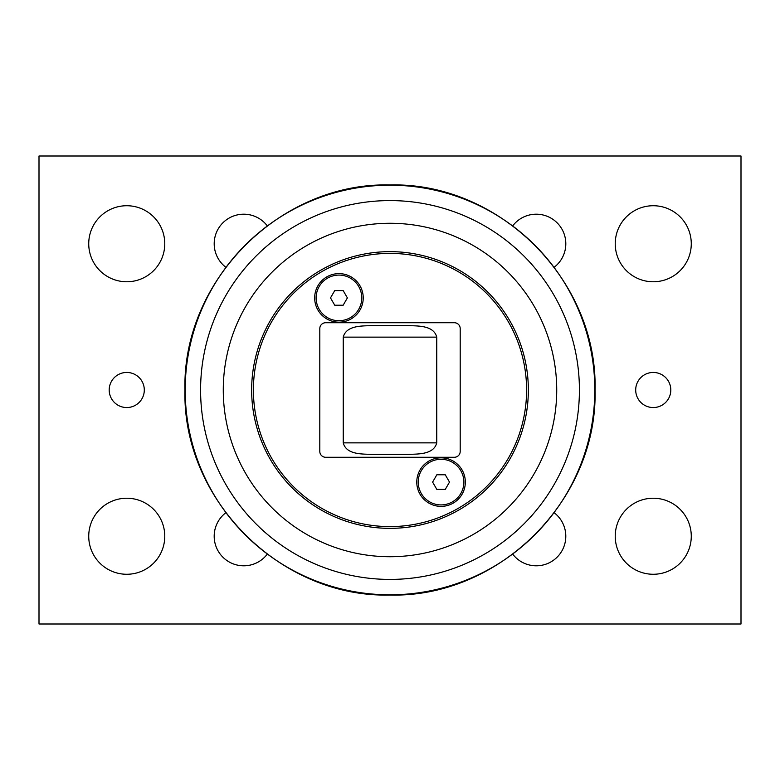<?xml version="1.0" encoding="UTF-8"?>
<svg xmlns="http://www.w3.org/2000/svg" width="780" height="780" viewBox="0 0 780 780"><rect width="100%" height="100%" fill="white"/><g stroke="black" fill="none" stroke-linecap="round" stroke-linejoin="round"><path stroke-width="1.17" d="M343.171 305.214L334.727 305.214L330.505 297.901L334.727 290.589L343.171 290.589L347.392 297.901L343.171 305.214M338.949 320.716A22.815 22.815 0 0 1 316.134 297.901A22.815 22.815 0 0 1 338.949 275.087A22.815 22.815 0 0 1 361.764 297.901A22.815 22.815 0 0 1 338.949 320.716M445.273 489.411L436.829 489.411L432.607 482.098L436.829 474.786L445.273 474.786L449.494 482.098L445.273 489.411M441.051 504.913A22.815 22.815 0 0 1 418.236 482.098A22.815 22.815 0 0 1 441.051 459.284A22.815 22.815 0 0 1 463.866 482.098A22.815 22.815 0 0 1 441.051 504.913M408.7 454.35L371.299 454.35L408.7 454.35C418.49 454.019 433.738 454.526 436.761 442.865L343.239 442.865L343.239 337.135C346.261 325.474 361.51 325.981 371.299 325.65L408.7 325.65C418.49 325.981 433.738 325.474 436.761 337.135L436.761 442.865M371.299 454.35C361.51 454.019 346.261 454.526 343.239 442.865M319.8 451.425L319.8 328.575A5.85 5.85 0 0 1 325.65 322.725L454.35 322.725A5.85 5.85 0 0 1 460.2 328.575L460.2 451.425A5.85 5.85 0 0 1 454.35 457.275L325.65 457.275A5.85 5.85 0 0 1 319.8 451.425M251.648 390A138.352 138.352 0 0 0 390 528.352A138.352 138.352 0 0 0 528.352 390A138.352 138.352 0 0 0 390 251.648A138.352 138.352 0 0 0 251.648 390M338.949 322.179A24.277 24.277 0 0 1 314.671 297.901A24.277 24.277 0 0 1 338.949 273.624A24.277 24.277 0 0 1 363.226 297.901A24.277 24.277 0 0 1 338.949 322.179M441.051 506.376A24.277 24.277 0 0 1 416.773 482.098A24.277 24.277 0 0 1 441.051 457.821A24.277 24.277 0 0 1 465.328 482.098A24.277 24.277 0 0 1 441.051 506.376M253.402 390A136.597 136.597 0 0 1 458.299 271.703A136.597 136.597 0 0 1 458.299 508.297A136.597 136.597 0 0 1 253.402 390M39 624L39 156L741 156L741 624L39 624M267.218 554.219A29.562 29.562 0 0 1 214.188 536.25A29.562 29.562 0 0 1 225.781 512.782M554.219 512.782A29.562 29.562 0 0 1 545.737 564.242A29.562 29.562 0 0 1 512.782 554.219M512.782 225.781A29.562 29.562 0 0 1 565.812 243.75A29.562 29.562 0 0 1 554.219 267.218M225.781 267.218A29.562 29.562 0 0 1 234.263 215.758A29.562 29.562 0 0 1 267.218 225.781M691.275 243.75A38.025 38.025 0 0 1 634.237 276.676A38.025 38.025 0 0 1 634.237 210.824A38.025 38.025 0 0 1 691.275 243.75M164.775 536.25A38.025 38.025 0 0 1 107.737 569.176A38.025 38.025 0 0 1 107.737 503.324A38.025 38.025 0 0 1 164.775 536.25M164.775 243.75A38.025 38.025 0 0 1 107.737 276.676A38.025 38.025 0 0 1 107.737 210.824A38.025 38.025 0 0 1 164.775 243.75M691.275 536.25A38.025 38.025 0 0 1 634.237 569.176A38.025 38.025 0 0 1 634.237 503.324A38.025 38.025 0 0 1 691.275 536.25M670.8 390A17.55 17.55 0 0 1 644.475 405.2A17.55 17.55 0 0 1 644.475 374.8A17.55 17.55 0 0 1 670.8 390M144.3 390A17.55 17.55 0 0 1 117.975 405.2A17.55 17.55 0 0 1 117.975 374.8A17.55 17.55 0 0 1 144.3 390M556.725 390A166.725 166.725 0 0 0 390 223.275A166.725 166.725 0 0 0 223.275 390A166.725 166.725 0 0 0 390 556.725A166.725 166.725 0 0 0 556.725 390M343.239 337.135L436.761 337.135M579.413 390A189.413 189.413 0 0 1 390 579.413A189.413 189.413 0 0 1 200.587 390A189.413 189.413 0 0 1 390 200.587A189.413 189.413 0 0 1 579.413 390M390 185.191A204.809 204.809 0 0 0 185.191 390A204.809 204.809 0 0 0 390 594.808A204.809 204.809 0 0 0 594.808 390A204.809 204.809 0 0 0 390 185.191M390 184.957C499.561 182.13 597.87 280.439 595.042 390C597.87 499.561 499.561 597.87 390 595.042C280.439 597.87 182.13 499.561 184.957 390C182.14 280.43 280.43 182.14 390 184.957"/></g></svg>
